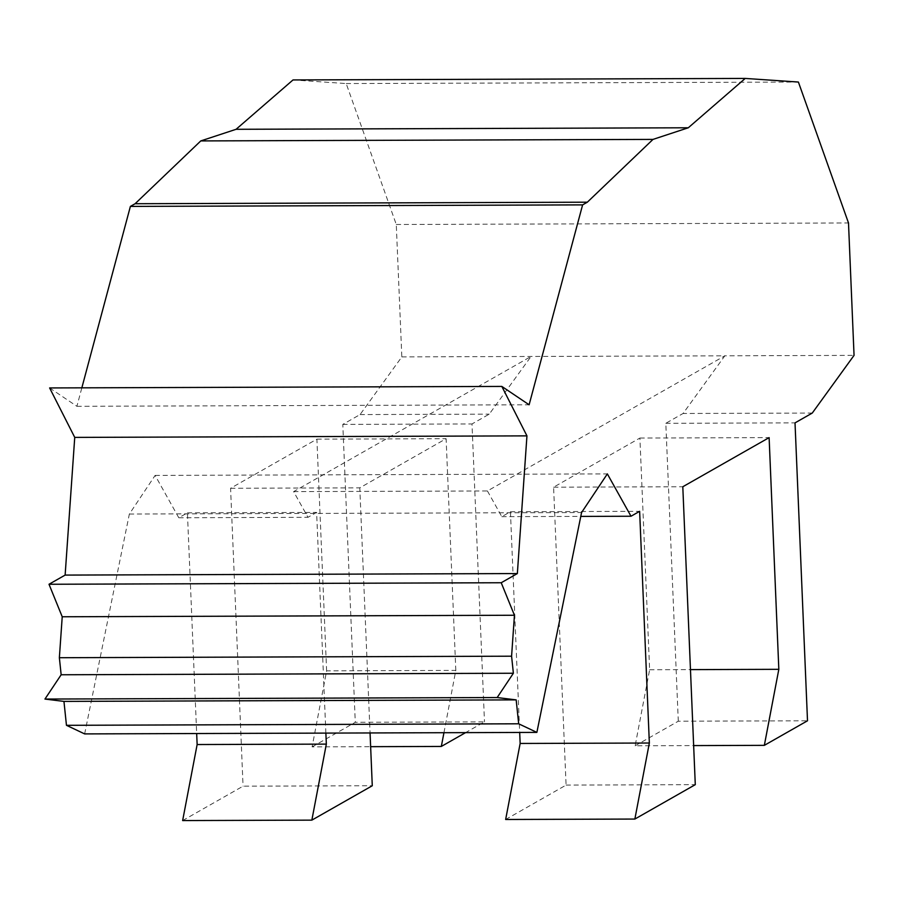 <?xml version="1.0" encoding="UTF-8"?>
<svg xmlns="http://www.w3.org/2000/svg" width="899" height="899" viewBox="0 0 899 899"><rect width="100%" height="100%" fill="white"/><g stroke="black" fill="none" stroke-linecap="round" stroke-linejoin="round"><path stroke-width="0.67" stroke-dasharray="4.5 3.37" d="M505.654 819.483L566.078 785.097L553.593 487.191L639.908 438.049L649.629 669.755L635.132 745.788L693.646 745.586M635.132 745.788L678.296 721.212L807.504 720.784M649.629 669.755L690.466 669.62M443.949 732.707L455.815 670.407L326.618 670.845L312.122 746.867L370.635 746.676M312.122 746.867L355.285 722.302L484.494 721.863L465.581 732.629M293.007 79.944L346.194 83.562L396.279 224.503L401.831 356.903L360.061 414.574L342.8 424.395L355.285 722.302M49.625 387.941L76.909 406.303L81.843 387.84M84.652 733.91L129.355 514.048L155.122 475.414L178.789 517.757L187.419 512.846L196.679 733.528M182.643 820.573L243.067 786.176L372.276 785.748M326.618 670.845L316.897 439.139L230.582 488.269L243.067 786.176M455.815 670.407L446.106 438.701L359.791 487.842L370.062 732.955M325.876 733.101L316.628 512.408L307.997 517.318L293.625 491.618L531.039 356.465L489.27 414.136L471.997 423.957L484.494 721.863M129.355 514.048L581.574 512.531M155.122 475.414L607.342 473.897M293.625 491.618L487.427 490.966L724.841 355.813L854.05 355.375M401.831 356.903L724.841 355.813L683.071 413.484L812.28 413.046M678.296 721.212L665.811 423.305L683.071 413.484M487.427 490.966L501.799 516.667L510.43 511.756L519.689 732.449M360.061 414.574L489.27 414.136M342.8 424.395L471.997 423.957M316.897 439.139L446.106 438.701M230.582 488.269L359.791 487.842M187.419 512.846L316.628 512.408M178.789 517.757L307.997 517.318M346.194 83.562L798.402 82.045M396.279 224.503L848.499 222.974M665.811 423.305L795.019 422.878M639.908 438.049L769.117 437.622M553.593 487.191L682.802 486.752M566.078 785.097L695.287 784.658M76.909 406.303L529.118 404.786M510.43 511.756L639.639 511.317M501.799 516.667L580.788 516.408"/><path stroke-width="1.35" d="M693.646 745.586L764.341 745.35L778.826 669.317L769.117 437.622L682.802 486.752L695.287 784.658L634.863 819.056L649.348 743.024L639.639 511.317L631.008 516.24L607.342 473.897L581.574 512.531L536.872 732.393L518.678 723.796L516.172 699.883L497.169 697.545L513.374 673.25L511.587 656.191L514.442 615.253L501.226 582.743L517.352 573.562L526.949 435.869L501.833 386.424L529.118 404.786L582.608 204.882L587.328 202.196L653 139.401L688.286 127.782L745.226 78.427L798.402 82.045L848.499 222.974L854.05 355.375L812.28 413.046L795.019 422.878L807.504 720.784L764.341 745.35M690.466 669.62L778.826 669.317M370.635 746.676L441.33 746.44L443.949 732.707M465.581 732.629L441.33 746.44M745.226 78.427L293.007 79.944L236.077 129.299L200.78 140.918L135.108 203.725L130.389 206.41L582.608 204.882M81.843 387.84L130.389 206.41M501.833 386.424L49.625 387.941L74.741 437.397L65.133 575.09L49.007 584.26L62.222 616.77L59.368 657.72L61.154 674.767L44.95 699.062L63.953 701.4L66.459 725.313L84.652 733.91L536.872 732.393M196.679 733.528L197.139 744.541L182.643 820.573L311.852 820.135L326.337 744.114L325.876 733.101M370.062 732.955L372.276 785.748L311.852 820.135M519.689 732.449L520.15 743.462L505.654 819.483L634.863 819.056M197.139 744.541L326.337 744.114M200.78 140.918L653 139.401M135.108 203.725L587.328 202.196M236.077 129.299L688.286 127.782M520.15 743.462L649.348 743.024M580.788 516.408L631.008 516.24M66.459 725.313L518.678 723.796M63.953 701.4L516.172 699.883M44.95 699.062L497.169 697.545M61.154 674.767L513.374 673.25M59.368 657.72L511.587 656.191M62.222 616.77L514.442 615.253M49.007 584.26L501.226 582.743M65.133 575.09L517.352 573.562M74.741 437.397L526.949 435.869"/></g></svg>
